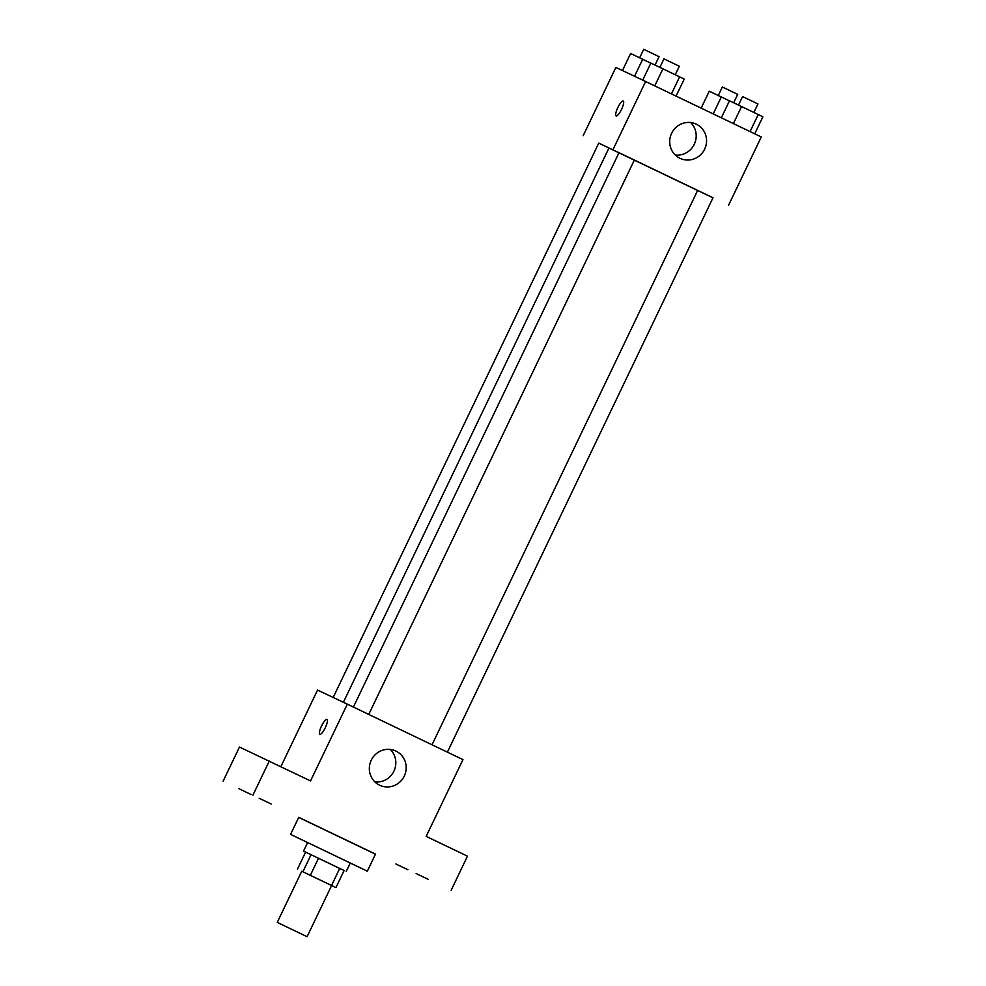 <?xml version="1.0" encoding="UTF-8"?>
<svg xmlns="http://www.w3.org/2000/svg" width="986" height="986" viewBox="0 0 986 986"><rect width="100%" height="100%" fill="white"/><g stroke="black" fill="none" stroke-linecap="round" stroke-linejoin="round"><path stroke-width="1.48" d="M306.634 936.478L277.251 922.403L306.634 936.478M277.251 922.403L301.765 871.217L335.943 887.585L301.765 871.242M344.102 870.552L303.54 851.103L344.114 870.527L335.943 887.585M290.574 834.39L367.334 871.18L375.506 854.11L298.746 817.332L290.574 834.39L350.276 862.996L346.197 871.525M318.527 858.239L310.356 875.297M339.714 868.407L331.542 885.465M305.623 852.101L297.452 869.159M311.071 854.677L302.899 871.735M367.334 871.18L350.264 863.046M271.175 804.009L259.195 798.29L271.175 804.009M428.109 879.265L416.129 873.547L428.109 879.265M407.871 869.701L395.891 863.97L407.871 869.701M250.925 794.445L238.945 788.714L250.925 794.445M375.469 854.209L298.709 817.406M451.132 890.296L467.475 856.181L426.174 836.375L462.964 759.614L347.318 704.152L310.541 780.924L239.475 747.043L223.119 781.158M347.318 704.152L317.554 690.077L280.85 766.689M269.24 761.118L252.897 795.234M404.285 776.056A18.919 18.327 -64.7 0 1 379.684 785.238A18.919 18.327 -64.7 0 1 371.204 760.305A18.919 18.327 -64.7 0 1 395.854 751.036A18.919 18.327 -64.7 0 1 404.285 776.056M319.834 734.311A8.27 2.058 115.6 0 1 319.821 734.311A8.27 2.058 115.6 0 1 321.547 725.955A8.27 2.058 115.6 0 1 326.982 719.386A8.27 2.058 115.6 0 1 325.269 727.73A8.27 2.058 115.6 0 1 319.834 734.311A8.27 2.058 115.6 0 1 321.559 725.967A8.27 2.058 115.6 0 1 326.982 719.386M390.271 749.446A18.919 18.327 -64.7 0 1 374.914 781.923M343.375 702.291L608.966 147.962L626.689 156.367L713.001 197.755L447.385 752.145M333.169 697.472L598.761 143.118L608.954 147.999M712.964 197.816L598.749 143.143M728.58 205.211L761.278 136.968L645.633 81.518L615.868 67.442L583.182 135.674M645.633 81.518L612.947 149.749M704.657 149.157A18.919 18.327 -64.7 0 1 680.044 158.327A18.919 18.327 -64.7 0 1 671.565 133.393A18.919 18.327 -64.7 0 1 696.215 124.125A18.919 18.327 -64.7 0 1 704.657 149.157M616.102 115.941L616.102 115.941A8.27 2.058 115.6 0 1 617.828 107.585A8.27 2.058 115.6 0 1 623.263 101.016A8.27 2.058 115.6 0 1 621.537 109.36A8.27 2.058 115.6 0 1 616.102 115.941A8.27 2.058 115.6 0 1 617.828 107.585A8.27 2.058 115.6 0 1 623.263 101.016M690.631 122.535A18.919 18.327 -64.7 0 1 675.274 155.024M754.709 133.825L762.881 116.792L758.246 114.549L729.492 100.782L721.333 117.815M758.246 114.549L750.075 131.606M741.558 106.55L733.387 123.595M738.514 105.095L742.594 96.579L750.272 100.252L757.951 103.937L753.871 112.453M676.076 96.123L684.235 79.09L662.925 68.835L650.859 63.079L642.687 80.125M679.613 76.846L671.441 93.892M662.925 68.835L654.753 85.893M659.88 67.381L663.96 58.877L671.639 62.537L679.317 66.222L675.237 74.739M729.455 100.868L709.254 91.217L701.145 108.14M721.321 96.973L713.198 113.92M718.276 95.519L722.356 87.002L737.701 94.36L733.67 102.778M650.809 63.166L630.621 53.503L622.449 70.548M642.687 59.271L634.54 76.267M639.643 57.817L643.722 49.3L659.067 56.658L655.037 65.076M307.102 936.7L331.616 885.527M307.632 842.574L303.54 851.103M432.028 744.775L697.644 190.409M619.011 152.694L353.395 707.073M634.355 160.052L368.739 714.431"/></g></svg>
